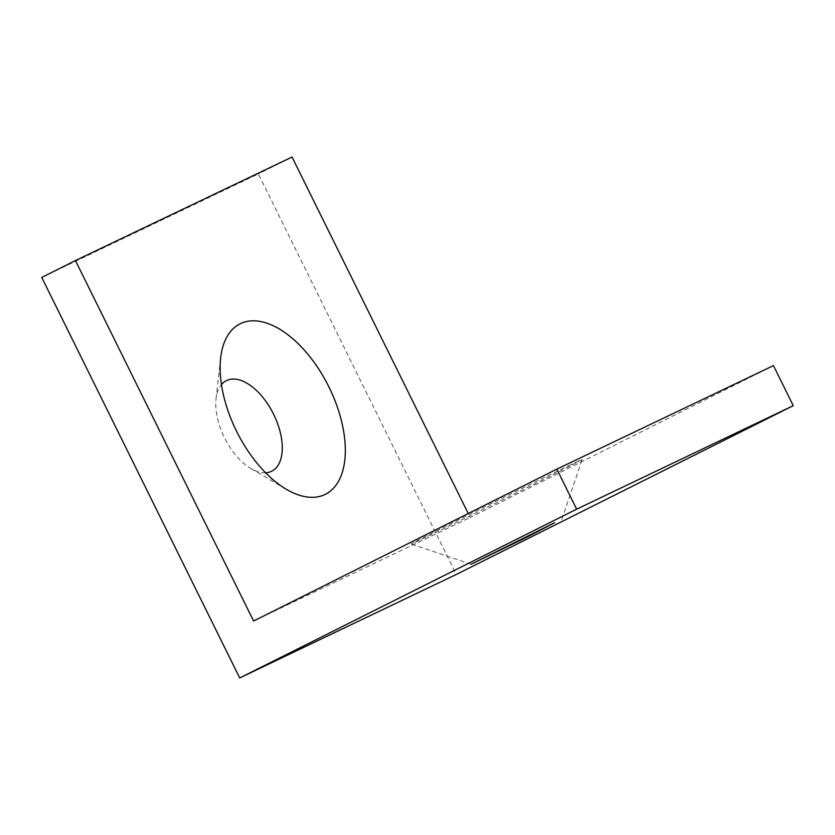 <?xml version="1.0" encoding="UTF-8"?>
<svg xmlns="http://www.w3.org/2000/svg" width="835" height="835" viewBox="0 0 835 835"><rect width="100%" height="100%" fill="white"/><g stroke="black" fill="none" stroke-linecap="round" stroke-linejoin="round"><path stroke-width="0.63" stroke-dasharray="4.17 3.13" d="M265.645 472.798A50.632 27.2 -116.6 0 1 251.022 468.602A50.632 27.2 -116.6 0 1 224.479 437.665A50.632 27.2 -116.6 0 1 216.056 398.796A50.632 27.2 -116.6 0 1 221.452 384.57M568.562 465.753A95.315 0.804 -26.3 0 1 582.131 459.542A95.315 0.804 -26.3 0 1 520.591 490.813A95.315 0.804 -26.3 0 1 424.806 537.771A95.315 0.804 -26.3 0 1 411.237 544.003A95.315 0.804 -26.3 0 1 472.088 513.055A95.315 0.804 -26.3 0 1 568.562 465.753M41.75 277.429L258.359 173.92L456.317 574.459M773.45 365.615L470.209 517.523L468.226 513.515M253.61 621.031L470.209 517.523M292.052 157.043L258.359 173.92M251.022 468.602L286.478 489.373M561.872 519.38L582.131 459.542M471.086 564.251L411.237 544.003M216.056 398.796L220.649 357.975"/><path stroke-width="1.25" d="M328.938 386.981A95.315 51.206 -116.6 0 1 340.743 476.67A95.315 51.206 -116.6 0 1 286.478 489.373A95.315 51.206 -116.6 0 1 236.514 431.142A95.315 51.206 -116.6 0 1 220.649 357.975A95.315 51.206 -116.6 0 1 263.912 322.268A95.315 51.206 -116.6 0 1 328.938 386.981M221.452 384.57A50.632 27.2 -116.6 0 1 273.577 414.212A50.632 27.2 -116.6 0 1 265.645 472.798M554.67 522.689L529.181 535.997L471.086 564.251L554.67 522.689M75.442 260.541L41.75 277.429L239.708 677.957L456.317 574.459L793.25 405.674L773.45 365.615L556.851 469.124L253.61 621.031L75.442 260.541L292.052 157.043L468.226 513.515M239.708 677.957L576.641 509.173L793.25 405.674M576.641 509.173L556.851 469.124"/></g></svg>
